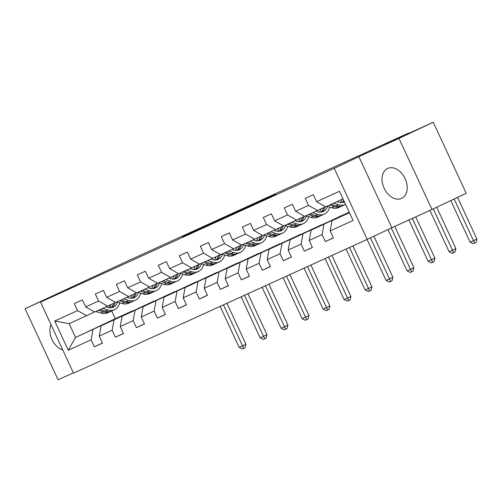 <?xml version="1.0" encoding="UTF-8"?>
<svg xmlns="http://www.w3.org/2000/svg" width="502" height="502" viewBox="0 0 502 502"><rect width="100%" height="100%" fill="white"/><g stroke="black" fill="none" stroke-linecap="round" stroke-linejoin="round"><path stroke-width="0.75" d="M234.089 213.513L275.548 194.192L234.089 213.513M401.575 198.422A16.516 11.533 -115.3 0 0 401.675 198.372A16.516 11.533 -115.3 0 0 405.083 178.587A16.516 11.533 -115.3 0 0 387.663 168.459A16.516 11.533 -115.3 0 0 387.563 168.509A16.516 11.533 -115.3 0 0 384.156 188.294A16.516 11.533 -115.3 0 0 401.575 198.422M182.483 236.875L216.029 221.3L182.546 237.007M398.99 138.408L358.88 156.674L391.867 227.739L431.971 209.466L398.99 138.408L433.245 122.218L385.467 143.986L408.76 132.98L130.432 259.76L25.1 308.717L58.088 379.782L73.367 372.817M358.88 156.674L334.213 168.327L40.543 302.104L65.21 290.451L25.1 308.717M214.109 222.606L257.118 202.588L214.122 222.624M209.133 224.896L236.806 211.838L209.133 224.896M433.245 122.218L466.232 193.283L431.971 209.466M334.213 168.327L367.2 239.391L73.53 373.168L40.543 302.104M102.408 343.004L94.389 346.794L102.464 343.117L99.208 336.108L112.128 330.222L115.385 337.231L123.461 333.554L120.204 326.545L133.124 320.659L136.381 327.668L144.457 323.991L141.2 316.975L154.12 311.096L157.377 318.105L165.453 314.428L162.196 307.412L175.116 301.526L178.373 308.542L186.443 304.858L183.192 297.849L196.113 291.963L199.363 298.972L207.439 295.295L204.188 288.286L217.109 282.4L220.359 289.409L228.435 285.732L225.185 278.723L238.105 272.837L241.355 279.846L249.431 276.169L246.181 269.16L259.101 263.274L262.351 270.283L270.427 266.606L267.177 259.597L280.097 253.711L283.348 260.72L291.424 257.043L288.173 250.034L301.093 244.148L304.344 251.157L312.42 247.48L309.169 240.464L322.089 234.578L325.34 241.594L333.416 237.91L330.165 230.901L353.044 220.478L339.49 191.287L316.611 201.71L313.355 194.701L305.279 198.378L308.535 205.387L317.584 210.482L304.664 216.368L295.615 211.273L292.359 204.264L284.289 207.941L287.539 214.95L296.588 220.045L283.668 225.931L274.619 220.836L271.362 213.827L263.293 217.504L266.543 224.513L275.592 229.609L262.671 235.494L253.623 230.399L250.372 223.39L242.297 227.067L245.547 234.076L254.596 239.172L241.675 245.058L232.627 239.962L229.376 232.953L221.3 236.63L224.551 243.646L233.599 248.735L220.679 254.621L211.631 249.532L208.38 242.516L200.304 246.2L203.555 253.209L212.603 258.298L199.683 264.184L190.635 259.095L187.384 252.086L179.308 255.763L182.559 262.772L191.607 267.867L178.687 273.747L169.638 268.658L166.388 261.649L158.312 265.326L161.562 272.335L170.611 277.43L157.691 283.316L148.642 278.221L145.392 271.212L137.316 274.889L140.566 281.898L149.615 286.993L136.695 292.879L127.646 287.784L124.396 280.775L116.32 284.452L119.576 291.461L128.619 296.556L115.698 302.442L106.65 297.347L103.399 290.338L95.324 294.015L98.58 301.024L107.623 306.12L94.702 312.006L85.66 306.91L82.403 299.901L74.327 303.578L77.584 310.594L86.626 315.683L69.132 323.652L75.551 337.482L132.835 310.851M94.389 346.794L91.132 339.785L68.253 350.208L54.699 321.016L77.584 310.594M85.66 306.91L98.58 301.024M106.65 297.347L119.576 291.461M127.646 287.784L140.566 281.898M148.642 278.221L161.562 272.335M169.638 268.658L182.559 262.772M190.635 259.095L203.555 253.209M211.631 249.532L224.551 243.646M232.627 239.962L245.547 234.076M253.623 230.399L266.543 224.513M274.619 220.836L287.539 214.95M295.615 211.273L308.535 205.387M153.781 301.175L101.122 325.836L153.832 301.288M115.567 302.367L107.623 306.12M101.122 325.836L99.208 336.108M114.042 319.95L112.128 330.222M174.778 291.612L122.118 316.273L174.828 291.718M136.563 292.804L128.619 296.556M122.118 316.273L120.204 326.545M135.038 310.387L133.124 320.659M195.774 282.042L143.114 306.703L195.824 282.155M157.559 283.241L149.615 286.993M143.114 306.703L141.2 316.975M156.034 300.823L154.12 311.096M216.77 272.479L164.11 297.14L216.82 272.592M178.555 273.678L170.611 277.43M164.11 297.14L162.196 307.412M177.03 291.254L175.116 301.526M237.766 262.916L185.106 287.577L237.816 263.029M199.551 264.108L191.607 267.867M185.106 287.577L183.192 297.849M198.026 281.691L196.113 291.963M258.762 253.353L206.102 278.014L258.812 253.466M220.547 254.545L212.603 258.298M206.102 278.014L204.188 288.286M219.023 272.128L217.109 282.4M279.758 243.79L227.099 268.451L279.809 243.903M241.544 244.982L233.599 248.735M227.099 268.451L225.185 278.723M240.019 262.565L238.105 272.837M300.754 234.227L248.095 258.888L300.805 234.34M262.54 235.419L254.596 239.172M248.095 258.888L246.181 269.16M261.015 253.002L259.101 263.274M321.751 224.664L269.091 249.325L321.801 224.77M283.536 225.856L275.592 229.609M269.091 249.325L267.177 259.597M282.011 243.439L280.097 253.711M342.747 215.094L290.087 239.755L342.797 215.207M304.532 216.293L296.588 220.045M290.087 239.755L288.173 250.034M303.007 233.876L301.093 244.148M349.279 212.365L311.083 230.192L349.191 212.189M325.528 206.73L317.584 210.482M311.083 230.192L309.169 240.464M324.003 224.306L322.089 234.578M349.442 212.722L332.079 220.629L349.329 212.478M343.023 198.892L325.66 206.799L316.611 201.71M332.079 220.629L330.165 230.901M391.867 227.739L367.2 239.391M408.91 133.306L408.76 132.98M111.689 310.945L115.291 318.707L132.785 310.738M115.291 318.707L75.551 337.482L68.253 350.208M109.116 305.417L109.913 307.124M94.571 311.93L86.626 315.683M54.699 321.016L69.132 323.652M93.046 329.513L91.132 339.785M333.366 237.804L325.34 241.594M312.369 247.367L304.344 251.157M291.373 256.93L283.348 260.72M270.377 266.493L262.351 270.283M249.381 276.056L241.355 279.846M228.385 285.619L220.359 289.409M207.389 295.182L199.363 298.972M186.393 304.745L178.373 308.542M165.396 314.315L157.377 318.105M144.4 323.878L136.381 327.668M123.404 333.441L115.385 337.231M50.984 324.599A16.516 11.533 -115.3 0 0 62.769 349.976M230.104 215.308L253.617 204.207L230.117 215.333M207.088 225.731L220.334 219.587L207.088 225.731M340.431 202.588A13.447 9.626 65.5 0 0 341.881 199.413M326.858 206.259L331.872 207.828A16.202 11.596 65.5 0 0 338.637 207.571L341.197 206.404A16.202 11.596 65.5 0 0 341.981 205.996M333.585 203.191L338.605 204.766A16.202 11.596 65.5 0 0 345.363 204.502A16.202 11.596 65.5 0 0 345.577 204.402M336.905 201.678L338.612 202.212A13.447 9.626 65.5 0 0 344.228 201.999A13.447 9.626 65.5 0 0 344.422 201.904M329.412 205.092L334.432 206.661A16.202 11.596 65.5 0 0 341.197 206.404M343.669 200.292A13.447 9.626 -114.5 0 1 341.981 202.595M345.363 204.502L342.81 205.669A16.202 11.596 -114.5 0 1 336.045 205.927L331.025 204.358M342.885 202.45A13.447 9.626 65.5 0 0 344.134 201.289M450.79 200.58L470.11 242.196L476.9 239.046L457.56 197.38M454.134 198.999L474.654 243.137L473.304 243.746L470.11 242.196M476.9 239.046L476.021 242.491L474.654 243.137M319.435 212.158A13.447 9.626 65.5 0 0 320.903 208.914M305.862 215.822L310.876 217.391A16.202 11.596 65.5 0 0 317.64 217.134L320.201 215.967A16.202 11.596 65.5 0 0 320.985 215.559M312.589 212.754L317.609 214.329A16.202 11.596 65.5 0 0 324.374 214.065A16.202 11.596 65.5 0 0 329.688 207.144M315.909 211.242L317.615 211.775A13.447 9.626 65.5 0 0 323.232 211.562A13.447 9.626 65.5 0 0 327.461 206.447M308.416 214.655L313.436 216.23A16.202 11.596 65.5 0 0 320.201 215.967M323.476 207.696A13.447 9.626 -114.5 0 1 320.985 212.158M324.374 214.065L321.813 215.232A16.202 11.596 -114.5 0 1 315.049 215.49L310.035 213.921M321.889 212.013A13.447 9.626 65.5 0 0 325.095 206.931M429.919 210.407L449.114 251.759L452.478 250.228L455.904 248.609L436.696 207.238M433.276 208.857L453.657 252.701L452.308 253.315L449.114 251.759M455.904 248.609L455.025 252.054L453.657 252.701M298.439 221.721A13.447 9.626 65.5 0 0 299.907 218.477M284.866 225.385L289.88 226.954A16.202 11.596 65.5 0 0 296.644 226.697L299.205 225.53A16.202 11.596 65.5 0 0 299.989 225.122M291.593 222.317L296.613 223.892A16.202 11.596 65.5 0 0 303.377 223.628A16.202 11.596 65.5 0 0 308.692 216.707M294.912 220.805L296.619 221.344A13.447 9.626 65.5 0 0 302.235 221.125A13.447 9.626 65.5 0 0 306.465 216.011M287.42 224.218L292.44 225.793A16.202 11.596 65.5 0 0 299.205 225.53M302.48 217.259A13.447 9.626 -114.5 0 1 299.989 221.727M303.377 223.628L300.817 224.796A16.202 11.596 -114.5 0 1 294.053 225.059L289.039 223.484M300.893 221.577A13.447 9.626 65.5 0 0 304.099 216.494M408.923 219.97L428.118 261.329L434.908 258.172L415.731 216.864M412.286 218.439L432.661 262.264L431.312 262.879L428.118 261.329M434.908 258.172L434.029 261.617L432.661 262.264M277.443 231.284A13.447 9.626 65.5 0 0 278.911 228.04M263.87 234.949L268.89 236.524A16.202 11.596 65.5 0 0 275.648 236.26L278.208 235.093A16.202 11.596 65.5 0 0 278.993 234.685M270.597 231.88L275.617 233.455A16.202 11.596 65.5 0 0 282.381 233.198A16.202 11.596 65.5 0 0 287.696 226.27M273.916 230.374L275.623 230.907A13.447 9.626 65.5 0 0 281.239 230.688A13.447 9.626 65.5 0 0 285.469 225.574M266.424 233.781L271.444 235.356A16.202 11.596 65.5 0 0 278.208 235.093M281.484 226.822A13.447 9.626 -114.5 0 1 278.993 231.29M282.381 233.198L279.821 234.359A16.202 11.596 -114.5 0 1 273.057 234.622L268.043 233.047M279.903 231.14A13.447 9.626 65.5 0 0 283.103 226.057M387.952 229.59L407.122 270.892L410.485 269.354L413.912 267.735L394.735 226.427M391.296 228.008L411.665 271.827L410.316 272.442L407.122 270.892M413.912 267.735L413.033 271.18L411.665 271.827M256.447 240.847A13.447 9.626 65.5 0 0 257.915 237.603M242.874 244.512L247.894 246.087A16.202 11.596 65.5 0 0 254.652 245.823L257.212 244.662A16.202 11.596 65.5 0 0 257.997 244.248M249.601 241.449L254.621 243.018A16.202 11.596 65.5 0 0 261.385 242.761A16.202 11.596 65.5 0 0 266.7 235.833M252.92 239.937L254.627 240.471A13.447 9.626 65.5 0 0 260.243 240.251A13.447 9.626 65.5 0 0 264.472 235.137M245.428 243.344L250.448 244.92A16.202 11.596 65.5 0 0 257.212 244.662M260.488 236.392A13.447 9.626 -114.5 0 1 257.997 240.853M261.385 242.761L258.825 243.922A16.202 11.596 -114.5 0 1 252.06 244.185L247.047 242.61M258.906 240.703A13.447 9.626 65.5 0 0 262.107 235.62M367.087 239.441L386.126 280.455L389.489 278.924L392.915 277.305L373.858 236.247M370.432 237.866L390.669 281.39L389.32 282.005L386.126 280.455M392.915 277.305L392.037 280.743L390.669 281.39M235.457 250.41A13.447 9.626 65.5 0 0 236.919 247.166M221.878 254.075L226.898 255.65A16.202 11.596 65.5 0 0 233.656 255.386L236.216 254.225A16.202 11.596 65.5 0 0 237 253.811M228.605 251.013L233.625 252.581A16.202 11.596 65.5 0 0 240.389 252.324A16.202 11.596 65.5 0 0 245.704 245.396M231.924 249.5L233.631 250.034A13.447 9.626 65.5 0 0 239.247 249.82A13.447 9.626 65.5 0 0 243.476 244.7M224.432 252.914L229.452 254.483A16.202 11.596 65.5 0 0 236.216 254.225M239.492 245.955A13.447 9.626 -114.5 0 1 237 250.416M240.389 252.324L237.829 253.485A16.202 11.596 -114.5 0 1 231.071 253.748L226.051 252.173M237.91 250.272A13.447 9.626 65.5 0 0 241.111 245.183M346.091 249.005L365.13 290.018L371.919 286.868L352.906 245.905M349.461 247.473L369.673 290.953L368.324 291.568L365.13 290.018M371.919 286.868L371.041 290.307L369.673 290.953M214.461 259.973A13.447 9.626 65.5 0 0 215.923 256.729M200.882 263.638L205.902 265.213A16.202 11.596 65.5 0 0 212.66 264.949L215.22 263.788A16.202 11.596 65.5 0 0 216.004 263.374M207.608 260.576L212.628 262.144A16.202 11.596 65.5 0 0 219.393 261.887A16.202 11.596 65.5 0 0 224.708 254.966M210.928 259.063L212.635 259.597A13.447 9.626 65.5 0 0 218.251 259.383A13.447 9.626 65.5 0 0 222.48 254.263M203.435 262.477L208.455 264.046A16.202 11.596 65.5 0 0 215.22 263.788M218.495 255.518A13.447 9.626 -114.5 0 1 216.004 259.98M219.393 261.887L216.833 263.054A16.202 11.596 -114.5 0 1 210.074 263.312L205.054 261.743M216.914 259.835A13.447 9.626 65.5 0 0 220.114 254.752M325.095 258.574L344.134 299.581L347.497 298.05L350.923 296.431L331.91 255.468M328.465 257.037L348.677 300.522L347.334 301.131L344.134 299.581M350.923 296.431L350.045 299.87L348.677 300.522M193.465 269.536A13.447 9.626 65.5 0 0 194.927 266.292M179.885 273.207L184.905 274.776A16.202 11.596 65.5 0 0 191.664 274.519L194.224 273.352A16.202 11.596 65.5 0 0 195.014 272.937M186.612 270.139L191.632 271.714A16.202 11.596 65.5 0 0 198.397 271.45A16.202 11.596 65.5 0 0 203.712 264.529M189.932 268.626L191.638 269.16A13.447 9.626 65.5 0 0 197.255 268.947A13.447 9.626 65.5 0 0 201.484 263.832M182.439 272.04L187.459 273.609A16.202 11.596 65.5 0 0 194.224 273.352M197.499 265.081A13.447 9.626 -114.5 0 1 195.008 269.543M198.397 271.45L195.836 272.617A16.202 11.596 -114.5 0 1 189.078 272.875L184.058 271.306M195.918 269.398A13.447 9.626 65.5 0 0 199.125 264.316M304.105 268.137L323.137 309.144L326.501 307.613L329.927 305.994L310.914 265.031M307.469 266.6L327.68 310.085L326.338 310.694L323.137 309.144M329.927 305.994L329.048 309.439L327.68 310.085M172.468 279.106A13.447 9.626 65.5 0 0 173.93 275.862M158.889 282.77L163.909 284.339A16.202 11.596 65.5 0 0 170.667 284.082L173.228 282.915A16.202 11.596 65.5 0 0 174.018 282.507M165.616 279.702L170.636 281.277A16.202 11.596 65.5 0 0 177.401 281.013A16.202 11.596 65.5 0 0 182.715 274.092M168.936 278.19L170.642 278.723A13.447 9.626 65.5 0 0 176.258 278.51A13.447 9.626 65.5 0 0 180.488 273.395M161.443 281.603L166.463 283.178A16.202 11.596 65.5 0 0 173.228 282.915M176.503 274.644A13.447 9.626 -114.5 0 1 174.012 279.106M177.401 281.013L174.84 282.18A16.202 11.596 -114.5 0 1 168.082 282.438L163.062 280.869M174.922 278.961A13.447 9.626 65.5 0 0 178.128 273.879M283.109 277.7L302.141 318.707L305.505 317.176L308.931 315.557L289.918 274.594M286.473 276.169L306.684 319.648L305.341 320.263L302.141 318.707M308.931 315.557L308.052 319.002L306.684 319.648M151.472 288.669A13.447 9.626 65.5 0 0 152.934 285.425M137.893 292.333L142.913 293.902A16.202 11.596 65.5 0 0 149.678 293.645L152.231 292.478A16.202 11.596 65.5 0 0 153.022 292.07M144.62 289.265L149.64 290.84A16.202 11.596 65.5 0 0 156.404 290.576A16.202 11.596 65.5 0 0 161.719 283.655M147.939 287.753L149.652 288.292A13.447 9.626 65.5 0 0 155.262 288.073A13.447 9.626 65.5 0 0 159.492 282.959M140.453 291.166L145.467 292.741A16.202 11.596 65.5 0 0 152.231 292.478M155.507 284.207A13.447 9.626 -114.5 0 1 153.016 288.669M156.404 290.576L153.844 291.744A16.202 11.596 -114.5 0 1 147.086 292.007L142.066 290.432M153.926 288.524A13.447 9.626 65.5 0 0 157.132 283.442M262.113 287.263L281.145 328.27L284.515 326.739L287.935 325.12L268.921 284.157M265.476 285.732L285.688 329.212L284.345 329.827L281.145 328.27M287.935 325.12L287.062 328.565L285.688 329.212M130.476 298.232A13.447 9.626 65.5 0 0 131.944 294.988M116.897 301.897L121.917 303.472A16.202 11.596 65.5 0 0 128.681 303.208L131.235 302.041A16.202 11.596 65.5 0 0 132.026 301.633M123.63 298.828L128.644 300.403A16.202 11.596 65.5 0 0 135.408 300.146A16.202 11.596 65.5 0 0 140.723 293.218M126.943 297.316L128.656 297.855A13.447 9.626 65.5 0 0 134.266 297.636A13.447 9.626 65.5 0 0 138.496 292.522M119.457 300.729L124.471 302.304A16.202 11.596 65.5 0 0 131.235 302.041M134.511 293.77A13.447 9.626 -114.5 0 1 132.02 298.238M135.408 300.146L132.848 301.307A16.202 11.596 -114.5 0 1 126.09 301.57L121.07 299.995M132.93 298.088A13.447 9.626 65.5 0 0 136.136 293.005M241.117 296.826L260.149 337.84L266.945 334.683L247.925 293.726M244.48 295.295L264.692 338.775L263.349 339.39L260.149 337.84M266.945 334.683L266.066 338.128L264.692 338.775M109.48 307.795A13.447 9.626 65.5 0 0 110.948 304.551M95.901 311.46L100.921 313.035A16.202 11.596 65.5 0 0 107.685 312.771L110.239 311.61A16.202 11.596 65.5 0 0 111.03 311.196M102.634 308.397L107.648 309.966A16.202 11.596 65.5 0 0 114.412 309.709A16.202 11.596 65.5 0 0 119.727 302.781M105.947 306.885L107.66 307.419A13.447 9.626 65.5 0 0 113.27 307.199A13.447 9.626 65.5 0 0 117.506 302.085M98.461 310.292L103.475 311.867A16.202 11.596 65.5 0 0 110.239 311.61M113.515 303.34A13.447 9.626 -114.5 0 1 111.024 307.801M114.412 309.709L111.858 310.87A16.202 11.596 -114.5 0 1 105.094 311.133L100.074 309.558M111.933 307.651A13.447 9.626 65.5 0 0 115.14 302.568M220.121 306.389L239.153 347.403L242.522 345.872L245.949 344.253L226.929 303.29M223.484 304.858L243.696 348.338L242.353 348.953L239.153 347.403M245.949 344.253L245.07 347.691L243.696 348.338M334.432 206.661L331.872 207.828M338.605 204.766L336.045 205.927M313.436 216.23L310.876 217.391M317.609 214.329L315.049 215.49M292.44 225.793L289.88 226.954M296.613 223.892L294.053 225.059M271.444 235.356L268.89 236.524M275.617 233.455L273.057 234.622M250.448 244.92L247.894 246.087M254.621 243.018L252.06 244.185M229.452 254.483L226.898 255.65M233.625 252.581L231.071 253.748M208.455 264.046L205.902 265.213M212.628 262.144L210.074 263.312M187.459 273.609L184.905 274.776M191.632 271.714L189.078 272.875M166.463 283.178L163.909 284.339M170.636 281.277L168.082 282.438M145.467 292.741L142.913 293.902M149.64 290.84L147.086 292.007M124.471 302.304L121.917 303.472M128.644 300.403L126.09 301.57M103.475 311.867L100.921 313.035M107.648 309.966L105.094 311.133"/></g></svg>
